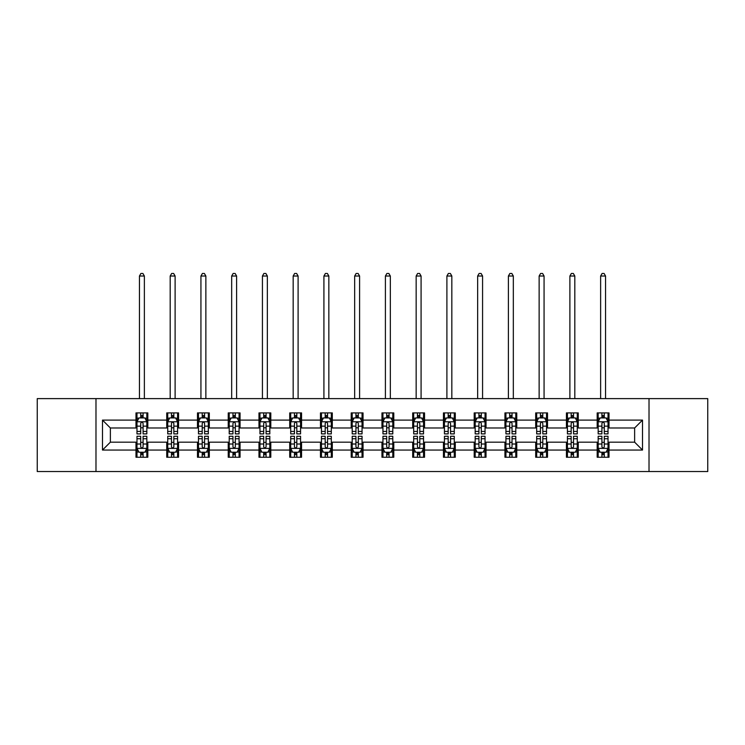 <?xml version="1.0" encoding="UTF-8"?>
<svg xmlns="http://www.w3.org/2000/svg" width="745" height="745" viewBox="0 0 745 745"><rect width="100%" height="100%" fill="white"/><g stroke="black" fill="none" stroke-linecap="round" stroke-linejoin="round"><path stroke-width="1.12" d="M649.016 471.538L707.75 471.538L707.75 398.612L649.016 398.612L649.016 471.538L95.984 471.538L95.984 398.612L37.25 398.612L37.25 471.538L95.984 471.538M649.016 398.612L95.984 398.612M609.01 420.096L609.01 412.907L597.183 412.907L597.183 420.096L578.26 420.096L578.26 412.907L566.433 412.907L566.433 420.096L547.519 420.096L547.519 412.907L535.692 412.907L535.692 420.096L516.769 420.096L516.769 412.907L504.942 412.907L504.942 420.096L486.019 420.096L486.019 412.907L474.202 412.907L474.202 420.096L455.279 420.096L455.279 412.907L443.452 412.907L443.452 420.096L424.529 420.096L424.529 412.907L412.702 412.907L412.702 420.096L393.788 420.096L393.788 412.907L381.962 412.907L381.962 420.096L363.038 420.096L363.038 412.907L351.212 412.907L351.212 420.096L332.298 420.096L332.298 412.907L320.471 412.907L320.471 420.096L301.548 420.096L301.548 412.907L289.721 412.907L289.721 420.096L270.798 420.096L270.798 412.907L258.981 412.907L258.981 420.096L240.058 420.096L240.058 412.907L228.231 412.907L228.231 420.096L209.308 420.096L209.308 412.907L197.481 412.907L197.481 420.096L178.567 420.096L178.567 412.907L166.74 412.907L166.74 420.096L147.817 420.096L147.817 412.907L135.99 412.907L135.99 420.096L102.484 420.096L102.484 450.054L110.372 442.167L135.99 442.167L135.99 457.253L147.817 457.253L147.817 442.167L166.74 442.167L166.74 457.253L178.567 457.253L178.567 442.167L197.481 442.167L197.481 457.253L209.308 457.253L209.308 442.167L228.231 442.167L228.231 457.253L240.058 457.253L240.058 442.167L258.981 442.167L258.981 457.253L270.798 457.253L270.798 442.167L289.721 442.167L289.721 457.253L301.548 457.253L301.548 442.167L320.471 442.167L320.471 457.253L332.298 457.253L332.298 442.167L351.212 442.167L351.212 457.253L363.038 457.253L363.038 442.167L381.962 442.167L381.962 457.253L393.788 457.253L393.788 442.167L412.702 442.167L412.702 457.253L424.529 457.253L424.529 442.167L443.452 442.167L443.452 457.253L455.279 457.253L455.279 442.167L474.202 442.167L474.202 457.253L486.019 457.253L486.019 442.167L504.942 442.167L504.942 457.253L516.769 457.253L516.769 442.167L535.692 442.167L535.692 457.253L547.519 457.253L547.519 442.167L566.433 442.167L566.433 457.253L578.26 457.253L578.26 442.167L597.183 442.167L597.183 457.253L609.01 457.253L609.01 442.167L634.628 442.167L634.628 427.984L609.01 427.984L609.01 420.096L642.516 420.096L642.516 450.054L609.01 450.054M597.183 450.054L578.26 450.054M566.433 450.054L547.519 450.054M535.692 450.054L516.769 450.054M504.942 450.054L486.019 450.054M474.202 450.054L455.279 450.054M443.452 450.054L424.529 450.054M412.702 450.054L393.788 450.054M381.962 450.054L363.038 450.054M351.212 450.054L332.298 450.054M320.471 450.054L301.548 450.054M289.721 450.054L270.798 450.054M258.981 450.054L240.058 450.054M228.231 450.054L209.308 450.054M197.481 450.054L178.567 450.054M166.74 450.054L147.817 450.054M135.99 450.054L102.484 450.054M597.183 420.096L597.183 427.984L578.26 427.984L578.26 420.096M566.433 420.096L566.433 427.984L547.519 427.984L547.519 420.096M535.692 420.096L535.692 427.984L516.769 427.984L516.769 420.096M504.942 420.096L504.942 427.984L486.019 427.984L486.019 420.096M474.202 420.096L474.202 427.984L455.279 427.984L455.279 420.096M443.452 420.096L443.452 427.984L424.529 427.984L424.529 420.096M412.702 420.096L412.702 427.984L393.788 427.984L393.788 420.096M381.962 420.096L381.962 427.984L363.038 427.984L363.038 420.096M351.212 420.096L351.212 427.984L332.298 427.984L332.298 420.096M320.471 420.096L320.471 427.984L301.548 427.984L301.548 420.096M289.721 420.096L289.721 427.984L270.798 427.984L270.798 420.096M258.981 420.096L258.981 427.984L240.058 427.984L240.058 420.096M228.231 420.096L228.231 427.984L209.308 427.984L209.308 420.096M197.481 420.096L197.481 427.984L178.567 427.984L178.567 420.096M166.74 420.096L166.74 427.984L147.817 427.984L147.817 420.096M135.99 420.096L135.99 427.984L110.372 427.984L102.484 420.096M110.372 427.984L110.372 442.167M642.516 450.054L634.628 442.167M634.628 427.984L642.516 420.096M135.99 417.833L136.978 417.833M140.721 417.833L143.087 417.833M146.83 417.833L147.817 417.833M135.99 427.788L136.978 427.788M140.721 427.788L143.087 427.788M146.83 427.788L147.817 427.788M135.99 442.372L136.978 442.372M140.721 442.372L143.087 442.372M146.83 442.372L147.817 442.372M135.99 452.317L136.978 452.317M140.721 452.317L143.087 452.317M146.83 452.317L147.817 452.317M166.74 442.372L167.727 442.372M171.471 442.372L173.836 442.372M177.58 442.372L178.567 442.372M166.74 452.317L167.727 452.317M171.471 452.317L173.836 452.317M177.58 452.317L178.567 452.317M166.74 417.833L167.727 417.833M171.471 417.833L173.836 417.833M177.58 417.833L178.567 417.833M166.74 427.788L167.727 427.788M171.471 427.788L173.836 427.788M177.58 427.788L178.567 427.788M197.481 442.372L198.468 442.372M202.212 442.372L204.577 442.372M208.321 442.372L209.308 442.372M197.481 452.317L198.468 452.317M202.212 452.317L204.577 452.317M208.321 452.317L209.308 452.317M197.481 417.833L198.468 417.833M202.212 417.833L204.577 417.833M208.321 417.833L209.308 417.833M197.481 427.788L198.468 427.788M202.212 427.788L204.577 427.788M208.321 427.788L209.308 427.788M228.231 442.372L229.218 442.372M232.962 442.372L235.327 442.372M239.071 442.372L240.058 442.372M228.231 452.317L229.218 452.317M232.962 452.317L235.327 452.317M239.071 452.317L240.058 452.317M228.231 417.833L229.218 417.833M232.962 417.833L235.327 417.833M239.071 417.833L240.058 417.833M228.231 427.788L229.218 427.788M232.962 427.788L235.327 427.788M239.071 427.788L240.058 427.788M258.981 442.372L259.958 442.372M263.702 442.372L266.067 442.372M269.82 442.372L270.798 442.372M258.981 452.317L259.958 452.317M263.702 452.317L266.067 452.317M269.82 452.317L270.798 452.317M258.981 417.833L259.958 417.833M263.702 417.833L266.067 417.833M269.82 417.833L270.798 417.833M258.981 427.788L259.958 427.788M263.702 427.788L266.067 427.788M269.82 427.788L270.798 427.788M289.721 442.372L290.708 442.372M294.452 442.372L296.817 442.372M300.561 442.372L301.548 442.372M289.721 452.317L290.708 452.317M294.452 452.317L296.817 452.317M300.561 452.317L301.548 452.317M289.721 417.833L290.708 417.833M294.452 417.833L296.817 417.833M300.561 417.833L301.548 417.833M289.721 427.788L290.708 427.788M294.452 427.788L296.817 427.788M300.561 427.788L301.548 427.788M320.471 442.372L321.458 442.372M325.202 442.372L327.567 442.372M331.311 442.372L332.298 442.372M320.471 452.317L321.458 452.317M325.202 452.317L327.567 452.317M331.311 452.317L332.298 452.317M320.471 417.833L321.458 417.833M325.202 417.833L327.567 417.833M331.311 417.833L332.298 417.833M320.471 427.788L321.458 427.788M325.202 427.788L327.567 427.788M331.311 427.788L332.298 427.788M351.212 442.372L352.199 442.372M355.942 442.372L358.308 442.372M362.051 442.372L363.038 442.372M351.212 452.317L352.199 452.317M355.942 452.317L358.308 452.317M362.051 452.317L363.038 452.317M351.212 417.833L352.199 417.833M355.942 417.833L358.308 417.833M362.051 417.833L363.038 417.833M351.212 427.788L352.199 427.788M355.942 427.788L358.308 427.788M362.051 427.788L363.038 427.788M381.962 442.372L382.949 442.372M386.692 442.372L389.058 442.372M392.801 442.372L393.788 442.372M381.962 452.317L382.949 452.317M386.692 452.317L389.058 452.317M392.801 452.317L393.788 452.317M381.962 417.833L382.949 417.833M386.692 417.833L389.058 417.833M392.801 417.833L393.788 417.833M381.962 427.788L382.949 427.788M386.692 427.788L389.058 427.788M392.801 427.788L393.788 427.788M412.702 442.372L413.689 442.372M417.433 442.372L419.798 442.372M423.542 442.372L424.529 442.372M412.702 452.317L413.689 452.317M417.433 452.317L419.798 452.317M423.542 452.317L424.529 452.317M412.702 417.833L413.689 417.833M417.433 417.833L419.798 417.833M423.542 417.833L424.529 417.833M412.702 427.788L413.689 427.788M417.433 427.788L419.798 427.788M423.542 427.788L424.529 427.788M443.452 442.372L444.439 442.372M448.183 442.372L450.548 442.372M454.292 442.372L455.279 442.372M443.452 452.317L444.439 452.317M448.183 452.317L450.548 452.317M454.292 452.317L455.279 452.317M443.452 417.833L444.439 417.833M448.183 417.833L450.548 417.833M454.292 417.833L455.279 417.833M443.452 427.788L444.439 427.788M448.183 427.788L450.548 427.788M454.292 427.788L455.279 427.788M474.202 442.372L475.18 442.372M478.933 442.372L481.298 442.372M485.042 442.372L486.019 442.372M474.202 452.317L475.18 452.317M478.933 452.317L481.298 452.317M485.042 452.317L486.019 452.317M474.202 417.833L475.18 417.833M478.933 417.833L481.298 417.833M485.042 417.833L486.019 417.833M474.202 427.788L475.18 427.788M478.933 427.788L481.298 427.788M485.042 427.788L486.019 427.788M504.942 442.372L505.929 442.372M509.673 442.372L512.038 442.372M515.782 442.372L516.769 442.372M504.942 452.317L505.929 452.317M509.673 452.317L512.038 452.317M515.782 452.317L516.769 452.317M504.942 417.833L505.929 417.833M509.673 417.833L512.038 417.833M515.782 417.833L516.769 417.833M504.942 427.788L505.929 427.788M509.673 427.788L512.038 427.788M515.782 427.788L516.769 427.788M535.692 442.372L536.679 442.372M540.423 442.372L542.788 442.372M546.532 442.372L547.519 442.372M535.692 452.317L536.679 452.317M540.423 452.317L542.788 452.317M546.532 452.317L547.519 452.317M535.692 417.833L536.679 417.833M540.423 417.833L542.788 417.833M546.532 417.833L547.519 417.833M535.692 427.788L536.679 427.788M540.423 427.788L542.788 427.788M546.532 427.788L547.519 427.788M566.433 442.372L567.42 442.372M571.164 442.372L573.529 442.372M577.273 442.372L578.26 442.372M566.433 452.317L567.42 452.317M571.164 452.317L573.529 452.317M577.273 452.317L578.26 452.317M566.433 417.833L567.42 417.833M571.164 417.833L573.529 417.833M577.273 417.833L578.26 417.833M566.433 427.788L567.42 427.788M571.164 427.788L573.529 427.788M577.273 427.788L578.26 427.788M597.183 442.372L598.17 442.372M601.913 442.372L604.279 442.372M608.022 442.372L609.01 442.372M597.183 452.317L598.17 452.317M601.913 452.317L604.279 452.317M608.022 452.317L609.01 452.317M597.183 417.833L598.17 417.833M601.913 417.833L604.279 417.833M608.022 417.833L609.01 417.833M597.183 427.788L598.17 427.788M601.913 427.788L604.279 427.788M608.022 427.788L609.01 427.788M143.087 415.468L140.721 415.468M146.83 431.42L143.087 431.42L143.087 433.897L146.83 433.897L146.83 421.875L144.865 417.926L138.952 417.926L136.978 421.875L136.978 433.897L140.721 433.897L140.721 431.42L136.978 431.42M136.978 421.875L136.978 412.907M146.83 421.875L146.83 412.907M140.721 417.926L140.721 412.907M143.087 412.907L143.087 417.926M143.087 431.42L143.087 423.346C142.304 421.828 141.513 421.828 140.721 423.346L140.721 431.42M144.372 398.612L144.372 276.022L139.445 276.022L139.445 398.612M139.445 276.022L140.917 273.462L142.891 273.462L144.372 276.022M140.721 454.683L143.087 454.683M136.978 438.731L140.721 438.731L140.721 436.263L136.978 436.263L136.978 448.285L138.952 452.224L144.865 452.224L146.83 448.285L146.83 436.263L143.087 436.263L143.087 438.731L146.83 438.731M146.83 448.285L146.83 457.253M136.978 448.285L136.978 457.253M143.087 452.224L143.087 457.253M140.721 457.253L140.721 452.224M140.721 438.731L140.721 446.804C141.513 448.322 142.295 448.322 143.087 446.804L143.087 438.731M173.836 415.468L171.471 415.468M177.58 431.42L173.836 431.42L173.836 433.897L177.58 433.897L177.58 421.875L175.606 417.926L169.692 417.926L167.727 421.875L167.727 433.897L171.471 433.897L171.471 431.42L167.727 431.42M167.727 421.875L167.727 412.907M177.58 421.875L177.58 412.907M171.471 417.926L171.471 412.907M173.836 412.907L173.836 417.926M173.836 431.42L173.836 423.346C173.045 421.828 172.253 421.828 171.471 423.346L171.471 431.42M175.112 398.612L175.112 276.022L170.186 276.022L170.186 398.612M170.186 276.022L171.667 273.462L173.641 273.462L175.112 276.022M204.577 415.468L202.212 415.468M208.321 431.42L204.577 431.42L204.577 433.897L208.321 433.897L208.321 421.875L206.356 417.926L200.442 417.926L198.468 421.875L198.468 433.897L202.212 433.897L202.212 431.42L198.468 431.42M198.468 421.875L198.468 412.907M208.321 421.875L208.321 412.907M202.212 417.926L202.212 412.907M204.577 412.907L204.577 417.926M204.577 431.42L204.577 423.346C203.795 421.828 203.003 421.828 202.212 423.346L202.212 431.42M205.862 398.612L205.862 276.022L200.936 276.022L200.936 398.612M200.936 276.022L202.407 273.462L204.381 273.462L205.862 276.022M171.471 454.683L173.836 454.683M167.727 438.731L171.471 438.731L171.471 436.263L167.727 436.263L167.727 448.285L169.692 452.224L175.606 452.224L177.58 448.285L177.58 436.263L173.836 436.263L173.836 438.731L177.58 438.731M177.58 448.285L177.58 457.253M167.727 448.285L167.727 457.253M173.836 452.224L173.836 457.253M171.471 457.253L171.471 452.224M171.471 438.731L171.471 446.804C172.253 448.322 173.045 448.322 173.836 446.804L173.836 438.731M202.212 454.683L204.577 454.683M198.468 438.731L202.212 438.731L202.212 436.263L198.468 436.263L198.468 448.285L200.442 452.224L206.356 452.224L208.321 448.285L208.321 436.263L204.577 436.263L204.577 438.731L208.321 438.731M208.321 448.285L208.321 457.253M198.468 448.285L198.468 457.253M204.577 452.224L204.577 457.253M202.212 457.253L202.212 452.224M202.212 438.731L202.212 446.804C203.003 448.322 203.785 448.322 204.577 446.804L204.577 438.731M235.327 415.468L232.962 415.468M239.071 431.42L235.327 431.42L235.327 433.897L239.071 433.897L239.071 421.875L237.096 417.926L231.183 417.926L229.218 421.875L229.218 433.897L232.962 433.897L232.962 431.42L229.218 431.42M229.218 421.875L229.218 412.907M239.071 421.875L239.071 412.907M232.962 417.926L232.962 412.907M235.327 412.907L235.327 417.926M235.327 431.42L235.327 423.346C234.535 421.828 233.753 421.828 232.962 423.346L232.962 431.42M236.603 398.612L236.603 276.022L231.676 276.022L231.676 398.612M231.676 276.022L233.157 273.462L235.131 273.462L236.603 276.022M266.067 415.468L263.702 415.468M269.82 431.42L266.067 431.42L266.067 433.897L269.82 433.897L269.82 421.875L267.846 417.926L261.933 417.926L259.958 421.875L259.958 433.897L263.702 433.897L263.702 431.42L259.958 431.42M259.958 421.875L259.958 412.907M269.82 421.875L269.82 412.907M263.702 417.926L263.702 412.907M266.067 412.907L266.067 417.926M266.067 431.42L266.067 423.346C265.285 421.828 264.494 421.828 263.702 423.346L263.702 431.42M267.353 398.612L267.353 276.022L262.426 276.022L262.426 398.612M262.426 276.022L263.907 273.462L265.872 273.462L267.353 276.022M296.817 415.468L294.452 415.468M300.561 431.42L296.817 431.42L296.817 433.897L300.561 433.897L300.561 421.875L298.587 417.926L292.683 417.926L290.708 421.875L290.708 433.897L294.452 433.897L294.452 431.42L290.708 431.42M290.708 421.875L290.708 412.907M300.561 421.875L300.561 412.907M294.452 417.926L294.452 412.907M296.817 412.907L296.817 417.926M296.817 431.42L296.817 423.346C296.026 421.828 295.244 421.828 294.452 423.346L294.452 431.42M298.102 398.612L298.102 276.022L293.167 276.022L293.167 398.612M293.167 276.022L294.647 273.462L296.622 273.462L298.102 276.022M232.962 454.683L235.327 454.683M229.218 438.731L232.962 438.731L232.962 436.263L229.218 436.263L229.218 448.285L231.183 452.224L237.096 452.224L239.071 448.285L239.071 436.263L235.327 436.263L235.327 438.731L239.071 438.731M239.071 448.285L239.071 457.253M229.218 448.285L229.218 457.253M235.327 452.224L235.327 457.253M232.962 457.253L232.962 452.224M232.962 438.731L232.962 446.804C233.744 448.322 234.535 448.322 235.327 446.804L235.327 438.731M263.702 454.683L266.067 454.683M259.958 438.731L263.702 438.731L263.702 436.263L259.958 436.263L259.958 448.285L261.933 452.224L267.846 452.224L269.82 448.285L269.82 436.263L266.067 436.263L266.067 438.731L269.82 438.731M269.82 448.285L269.82 457.253M259.958 448.285L259.958 457.253M266.067 452.224L266.067 457.253M263.702 457.253L263.702 452.224M263.702 438.731L263.702 446.804C264.494 448.322 265.285 448.322 266.067 446.804L266.067 438.731M294.452 454.683L296.817 454.683M290.708 438.731L294.452 438.731L294.452 436.263L290.708 436.263L290.708 448.285L292.683 452.224L298.587 452.224L300.561 448.285L300.561 436.263L296.817 436.263L296.817 438.731L300.561 438.731M300.561 448.285L300.561 457.253M290.708 448.285L290.708 457.253M296.817 452.224L296.817 457.253M294.452 457.253L294.452 452.224M294.452 438.731L294.452 446.804C295.244 448.322 296.026 448.322 296.817 446.804L296.817 438.731M327.567 415.468L325.202 415.468M331.311 431.42L327.567 431.42L327.567 433.897L331.311 433.897L331.311 421.875L329.337 417.926L323.423 417.926L321.458 421.875L321.458 433.897L325.202 433.897L325.202 431.42L321.458 431.42M321.458 421.875L321.458 412.907M331.311 421.875L331.311 412.907M325.202 417.926L325.202 412.907M327.567 412.907L327.567 417.926M327.567 431.42L327.567 423.346C326.776 421.828 325.984 421.828 325.202 423.346L325.202 431.42M328.843 398.612L328.843 276.022L323.917 276.022L323.917 398.612M323.917 276.022L325.397 273.462L327.362 273.462L328.843 276.022M325.202 454.683L327.567 454.683M321.458 438.731L325.202 438.731L325.202 436.263L321.458 436.263L321.458 448.285L323.423 452.224L329.337 452.224L331.311 448.285L331.311 436.263L327.567 436.263L327.567 438.731L331.311 438.731M331.311 448.285L331.311 457.253M321.458 448.285L321.458 457.253M327.567 452.224L327.567 457.253M325.202 457.253L325.202 452.224M325.202 438.731L325.202 446.804C325.984 448.322 326.776 448.322 327.567 446.804L327.567 438.731M358.308 415.468L355.942 415.468M362.051 431.42L358.308 431.42L358.308 433.897L362.051 433.897L362.051 421.875L360.086 417.926L354.173 417.926L352.199 421.875L352.199 433.897L355.942 433.897L355.942 431.42L352.199 431.42M352.199 421.875L352.199 412.907M362.051 421.875L362.051 412.907M355.942 417.926L355.942 412.907M358.308 412.907L358.308 417.926M358.308 431.42L358.308 423.346C357.526 421.828 356.734 421.828 355.942 423.346L355.942 431.42M359.593 398.612L359.593 276.022L354.667 276.022L354.667 398.612M354.667 276.022L356.138 273.462L358.112 273.462L359.593 276.022M355.942 454.683L358.308 454.683M352.199 438.731L355.942 438.731L355.942 436.263L352.199 436.263L352.199 448.285L354.173 452.224L360.086 452.224L362.051 448.285L362.051 436.263L358.308 436.263L358.308 438.731L362.051 438.731M362.051 448.285L362.051 457.253M352.199 448.285L352.199 457.253M358.308 452.224L358.308 457.253M355.942 457.253L355.942 452.224M355.942 438.731L355.942 446.804C356.734 448.322 357.516 448.322 358.308 446.804L358.308 438.731M389.058 415.468L386.692 415.468M392.801 431.42L389.058 431.42L389.058 433.897L392.801 433.897L392.801 421.875L390.827 417.926L384.914 417.926L382.949 421.875L382.949 433.897L386.692 433.897L386.692 431.42L382.949 431.42M382.949 421.875L382.949 412.907M392.801 421.875L392.801 412.907M386.692 417.926L386.692 412.907M389.058 412.907L389.058 417.926M389.058 431.42L389.058 423.346C388.266 421.828 387.484 421.828 386.692 423.346L386.692 431.42M390.333 398.612L390.333 276.022L385.407 276.022L385.407 398.612M385.407 276.022L386.888 273.462L388.862 273.462L390.333 276.022M386.692 454.683L389.058 454.683M382.949 438.731L386.692 438.731L386.692 436.263L382.949 436.263L382.949 448.285L384.914 452.224L390.827 452.224L392.801 448.285L392.801 436.263L389.058 436.263L389.058 438.731L392.801 438.731M392.801 448.285L392.801 457.253M382.949 448.285L382.949 457.253M389.058 452.224L389.058 457.253M386.692 457.253L386.692 452.224M386.692 438.731L386.692 446.804C387.474 448.322 388.266 448.322 389.058 446.804L389.058 438.731M419.798 415.468L417.433 415.468M423.542 431.42L419.798 431.42L419.798 433.897L423.542 433.897L423.542 421.875L421.577 417.926L415.663 417.926L413.689 421.875L413.689 433.897L417.433 433.897L417.433 431.42L413.689 431.42M413.689 421.875L413.689 412.907M423.542 421.875L423.542 412.907M417.433 417.926L417.433 412.907M419.798 412.907L419.798 417.926M419.798 431.42L419.798 423.346C419.016 421.828 418.224 421.828 417.433 423.346L417.433 431.42M421.083 398.612L421.083 276.022L416.157 276.022L416.157 398.612M416.157 276.022L417.638 273.462L419.603 273.462L421.083 276.022M417.433 454.683L419.798 454.683M413.689 438.731L417.433 438.731L417.433 436.263L413.689 436.263L413.689 448.285L415.663 452.224L421.577 452.224L423.542 448.285L423.542 436.263L419.798 436.263L419.798 438.731L423.542 438.731M423.542 448.285L423.542 457.253M413.689 448.285L413.689 457.253M419.798 452.224L419.798 457.253M417.433 457.253L417.433 452.224M417.433 438.731L417.433 446.804C418.224 448.322 419.016 448.322 419.798 446.804L419.798 438.731M450.548 415.468L448.183 415.468M454.292 431.42L450.548 431.42L450.548 433.897L454.292 433.897L454.292 421.875L452.317 417.926L446.413 417.926L444.439 421.875L444.439 433.897L448.183 433.897L448.183 431.42L444.439 431.42M444.439 421.875L444.439 412.907M454.292 421.875L454.292 412.907M448.183 417.926L448.183 412.907M450.548 412.907L450.548 417.926M450.548 431.42L450.548 423.346C449.757 421.828 448.974 421.828 448.183 423.346L448.183 431.42M451.833 398.612L451.833 276.022L446.898 276.022L446.898 398.612M446.898 276.022L448.378 273.462L450.353 273.462L451.833 276.022M448.183 454.683L450.548 454.683M444.439 438.731L448.183 438.731L448.183 436.263L444.439 436.263L444.439 448.285L446.413 452.224L452.317 452.224L454.292 448.285L454.292 436.263L450.548 436.263L450.548 438.731L454.292 438.731M454.292 448.285L454.292 457.253M444.439 448.285L444.439 457.253M450.548 452.224L450.548 457.253M448.183 457.253L448.183 452.224M448.183 438.731L448.183 446.804C448.974 448.322 449.757 448.322 450.548 446.804L450.548 438.731M481.298 415.468L478.933 415.468M485.042 431.42L481.298 431.42L481.298 433.897L485.042 433.897L485.042 421.875L483.067 417.926L477.154 417.926L475.18 421.875L475.18 433.897L478.933 433.897L478.933 431.42L475.18 431.42M475.18 421.875L475.18 412.907M485.042 421.875L485.042 412.907M478.933 417.926L478.933 412.907M481.298 412.907L481.298 417.926M481.298 431.42L481.298 423.346C480.506 421.828 479.715 421.828 478.933 423.346L478.933 431.42M482.574 398.612L482.574 276.022L477.647 276.022L477.647 398.612M477.647 276.022L479.128 273.462L481.093 273.462L482.574 276.022M478.933 454.683L481.298 454.683M475.18 438.731L478.933 438.731L478.933 436.263L475.18 436.263L475.18 448.285L477.154 452.224L483.067 452.224L485.042 448.285L485.042 436.263L481.298 436.263L481.298 438.731L485.042 438.731M485.042 448.285L485.042 457.253M475.18 448.285L475.18 457.253M481.298 452.224L481.298 457.253M478.933 457.253L478.933 452.224M478.933 438.731L478.933 446.804C479.715 448.322 480.506 448.322 481.298 446.804L481.298 438.731M512.038 415.468L509.673 415.468M515.782 431.42L512.038 431.42L512.038 433.897L515.782 433.897L515.782 421.875L513.817 417.926L507.904 417.926L505.929 421.875L505.929 433.897L509.673 433.897L509.673 431.42L505.929 431.42M505.929 421.875L505.929 412.907M515.782 421.875L515.782 412.907M509.673 417.926L509.673 412.907M512.038 412.907L512.038 417.926M512.038 431.42L512.038 423.346C511.256 421.828 510.465 421.828 509.673 423.346L509.673 431.42M513.324 398.612L513.324 276.022L508.397 276.022L508.397 398.612M508.397 276.022L509.869 273.462L511.843 273.462L513.324 276.022M509.673 454.683L512.038 454.683M505.929 438.731L509.673 438.731L509.673 436.263L505.929 436.263L505.929 448.285L507.904 452.224L513.817 452.224L515.782 448.285L515.782 436.263L512.038 436.263L512.038 438.731L515.782 438.731M515.782 448.285L515.782 457.253M505.929 448.285L505.929 457.253M512.038 452.224L512.038 457.253M509.673 457.253L509.673 452.224M509.673 438.731L509.673 446.804C510.465 448.322 511.247 448.322 512.038 446.804L512.038 438.731M542.788 415.468L540.423 415.468M546.532 431.42L542.788 431.42L542.788 433.897L546.532 433.897L546.532 421.875L544.558 417.926L538.644 417.926L536.679 421.875L536.679 433.897L540.423 433.897L540.423 431.42L536.679 431.42M536.679 421.875L536.679 412.907M546.532 421.875L546.532 412.907M540.423 417.926L540.423 412.907M542.788 412.907L542.788 417.926M542.788 431.42L542.788 423.346C541.997 421.828 541.215 421.828 540.423 423.346L540.423 431.42M544.064 398.612L544.064 276.022L539.138 276.022L539.138 398.612M539.138 276.022L540.619 273.462L542.593 273.462L544.064 276.022M540.423 454.683L542.788 454.683M536.679 438.731L540.423 438.731L540.423 436.263L536.679 436.263L536.679 448.285L538.644 452.224L544.558 452.224L546.532 448.285L546.532 436.263L542.788 436.263L542.788 438.731L546.532 438.731M546.532 448.285L546.532 457.253M536.679 448.285L536.679 457.253M542.788 452.224L542.788 457.253M540.423 457.253L540.423 452.224M540.423 438.731L540.423 446.804C541.205 448.322 541.997 448.322 542.788 446.804L542.788 438.731M573.529 415.468L571.164 415.468M577.273 431.42L573.529 431.42L573.529 433.897L577.273 433.897L577.273 421.875L575.308 417.926L569.394 417.926L567.42 421.875L567.42 433.897L571.164 433.897L571.164 431.42L567.42 431.42M567.42 421.875L567.42 412.907M577.273 421.875L577.273 412.907M571.164 417.926L571.164 412.907M573.529 412.907L573.529 417.926M573.529 431.42L573.529 423.346C572.747 421.828 571.955 421.828 571.164 423.346L571.164 431.42M574.814 398.612L574.814 276.022L569.888 276.022L569.888 398.612M569.888 276.022L571.359 273.462L573.333 273.462L574.814 276.022M571.164 454.683L573.529 454.683M567.42 438.731L571.164 438.731L571.164 436.263L567.42 436.263L567.42 448.285L569.394 452.224L575.308 452.224L577.273 448.285L577.273 436.263L573.529 436.263L573.529 438.731L577.273 438.731M577.273 448.285L577.273 457.253M567.42 448.285L567.42 457.253M573.529 452.224L573.529 457.253M571.164 457.253L571.164 452.224M571.164 438.731L571.164 446.804C571.955 448.322 572.747 448.322 573.529 446.804L573.529 438.731M604.279 415.468L601.913 415.468M608.022 431.42L604.279 431.42L604.279 433.897L608.022 433.897L608.022 421.875L606.048 417.926L600.135 417.926L598.17 421.875L598.17 433.897L601.913 433.897L601.913 431.42L598.17 431.42M598.17 421.875L598.17 412.907M608.022 421.875L608.022 412.907M601.913 417.926L601.913 412.907M604.279 412.907L604.279 417.926M604.279 431.42L604.279 423.346C603.487 421.828 602.705 421.828 601.913 423.346L601.913 431.42M605.555 398.612L605.555 276.022L600.628 276.022L600.628 398.612M600.628 276.022L602.109 273.462L604.083 273.462L605.555 276.022M601.913 454.683L604.279 454.683M598.17 438.731L601.913 438.731L601.913 436.263L598.17 436.263L598.17 448.285L600.135 452.224L606.048 452.224L608.022 448.285L608.022 436.263L604.279 436.263L604.279 438.731L608.022 438.731M608.022 448.285L608.022 457.253M598.17 448.285L598.17 457.253M604.279 452.224L604.279 457.253M601.913 457.253L601.913 452.224M601.913 438.731L601.913 446.804C602.696 448.322 603.487 448.322 604.279 446.804L604.279 438.731M146.784 421.772L137.024 421.772M136.978 418.169L138.831 418.169M144.977 418.169L146.83 418.169M140.721 426.14L136.978 426.14M146.83 426.14L143.087 426.14M143.087 416.716L140.721 416.716M137.024 448.378L146.784 448.378M146.83 451.982L144.977 451.982M138.831 451.982L136.978 451.982M143.087 444.011L146.83 444.011M136.978 444.011L140.721 444.011M140.721 453.435L143.087 453.435M177.524 421.772L167.774 421.772M167.727 418.169L169.581 418.169M175.727 418.169L177.58 418.169M171.471 426.14L167.727 426.14M177.58 426.14L173.836 426.14M173.836 416.716L171.471 416.716M208.274 421.772L198.515 421.772M198.468 418.169L200.321 418.169M206.467 418.169L208.321 418.169M202.212 426.14L198.468 426.14M208.321 426.14L204.577 426.14M204.577 416.716L202.212 416.716M167.774 448.378L177.524 448.378M177.58 451.982L175.727 451.982M169.581 451.982L167.727 451.982M173.836 444.011L177.58 444.011M167.727 444.011L171.471 444.011M171.471 453.435L173.836 453.435M198.515 448.378L208.274 448.378M208.321 451.982L206.467 451.982M200.321 451.982L198.468 451.982M204.577 444.011L208.321 444.011M198.468 444.011L202.212 444.011M202.212 453.435L204.577 453.435M239.024 421.772L229.264 421.772M229.218 418.169L231.071 418.169M237.217 418.169L239.071 418.169M232.962 426.14L229.218 426.14M239.071 426.14L235.327 426.14M235.327 416.716L232.962 416.716M269.764 421.772L260.014 421.772M259.958 418.169L261.812 418.169M267.967 418.169L269.82 418.169M263.702 426.14L259.958 426.14M269.82 426.14L266.067 426.14M266.067 416.716L263.702 416.716M300.514 421.772L290.755 421.772M290.708 418.169L292.562 418.169M298.708 418.169L300.561 418.169M294.452 426.14L290.708 426.14M300.561 426.14L296.817 426.14M296.817 416.716L294.452 416.716M229.264 448.378L239.024 448.378M239.071 451.982L237.217 451.982M231.071 451.982L229.218 451.982M235.327 444.011L239.071 444.011M229.218 444.011L232.962 444.011M232.962 453.435L235.327 453.435M260.014 448.378L269.764 448.378M269.82 451.982L267.967 451.982M261.812 451.982L259.958 451.982M266.067 444.011L269.82 444.011M259.958 444.011L263.702 444.011M263.702 453.435L266.067 453.435M290.755 448.378L300.514 448.378M300.561 451.982L298.708 451.982M292.562 451.982L290.708 451.982M296.817 444.011L300.561 444.011M290.708 444.011L294.452 444.011M294.452 453.435L296.817 453.435M331.255 421.772L321.505 421.772M321.458 418.169L323.302 418.169M329.458 418.169L331.311 418.169M325.202 426.14L321.458 426.14M331.311 426.14L327.567 426.14M327.567 416.716L325.202 416.716M321.505 448.378L331.255 448.378M331.311 451.982L329.458 451.982M323.302 451.982L321.458 451.982M327.567 444.011L331.311 444.011M321.458 444.011L325.202 444.011M325.202 453.435L327.567 453.435M362.005 421.772L352.245 421.772M352.199 418.169L354.052 418.169M360.198 418.169L362.051 418.169M355.942 426.14L352.199 426.14M362.051 426.14L358.308 426.14M358.308 416.716L355.942 416.716M352.245 448.378L362.005 448.378M362.051 451.982L360.198 451.982M354.052 451.982L352.199 451.982M358.308 444.011L362.051 444.011M352.199 444.011L355.942 444.011M355.942 453.435L358.308 453.435M392.755 421.772L382.995 421.772M382.949 418.169L384.802 418.169M390.948 418.169L392.801 418.169M386.692 426.14L382.949 426.14M392.801 426.14L389.058 426.14M389.058 416.716L386.692 416.716M382.995 448.378L392.755 448.378M392.801 451.982L390.948 451.982M384.802 451.982L382.949 451.982M389.058 444.011L392.801 444.011M382.949 444.011L386.692 444.011M386.692 453.435L389.058 453.435M423.495 421.772L413.745 421.772M413.689 418.169L415.542 418.169M421.698 418.169L423.542 418.169M417.433 426.14L413.689 426.14M423.542 426.14L419.798 426.14M419.798 416.716L417.433 416.716M413.745 448.378L423.495 448.378M423.542 451.982L421.698 451.982M415.542 451.982L413.689 451.982M419.798 444.011L423.542 444.011M413.689 444.011L417.433 444.011M417.433 453.435L419.798 453.435M454.245 421.772L444.486 421.772M444.439 418.169L446.292 418.169M452.438 418.169L454.292 418.169M448.183 426.14L444.439 426.14M454.292 426.14L450.548 426.14M450.548 416.716L448.183 416.716M444.486 448.378L454.245 448.378M454.292 451.982L452.438 451.982M446.292 451.982L444.439 451.982M450.548 444.011L454.292 444.011M444.439 444.011L448.183 444.011M448.183 453.435L450.548 453.435M484.986 421.772L475.236 421.772M475.18 418.169L477.033 418.169M483.188 418.169L485.042 418.169M478.933 426.14L475.18 426.14M485.042 426.14L481.298 426.14M481.298 416.716L478.933 416.716M475.236 448.378L484.986 448.378M485.042 451.982L483.188 451.982M477.033 451.982L475.18 451.982M481.298 444.011L485.042 444.011M475.18 444.011L478.933 444.011M478.933 453.435L481.298 453.435M515.736 421.772L505.976 421.772M505.929 418.169L507.783 418.169M513.929 418.169L515.782 418.169M509.673 426.14L505.929 426.14M515.782 426.14L512.038 426.14M512.038 416.716L509.673 416.716M505.976 448.378L515.736 448.378M515.782 451.982L513.929 451.982M507.783 451.982L505.929 451.982M512.038 444.011L515.782 444.011M505.929 444.011L509.673 444.011M509.673 453.435L512.038 453.435M546.485 421.772L536.726 421.772M536.679 418.169L538.533 418.169M544.679 418.169L546.532 418.169M540.423 426.14L536.679 426.14M546.532 426.14L542.788 426.14M542.788 416.716L540.423 416.716M536.726 448.378L546.485 448.378M546.532 451.982L544.679 451.982M538.533 451.982L536.679 451.982M542.788 444.011L546.532 444.011M536.679 444.011L540.423 444.011M540.423 453.435L542.788 453.435M577.226 421.772L567.476 421.772M567.42 418.169L569.273 418.169M575.419 418.169L577.273 418.169M571.164 426.14L567.42 426.14M577.273 426.14L573.529 426.14M573.529 416.716L571.164 416.716M567.476 448.378L577.226 448.378M577.273 451.982L575.419 451.982M569.273 451.982L567.42 451.982M573.529 444.011L577.273 444.011M567.42 444.011L571.164 444.011M571.164 453.435L573.529 453.435M607.976 421.772L598.216 421.772M598.17 418.169L600.023 418.169M606.169 418.169L608.022 418.169M601.913 426.14L598.17 426.14M608.022 426.14L604.279 426.14M604.279 416.716L601.913 416.716M598.216 448.378L607.976 448.378M608.022 451.982L606.169 451.982M600.023 451.982L598.17 451.982M604.279 444.011L608.022 444.011M598.17 444.011L601.913 444.011M601.913 453.435L604.279 453.435"/></g></svg>
